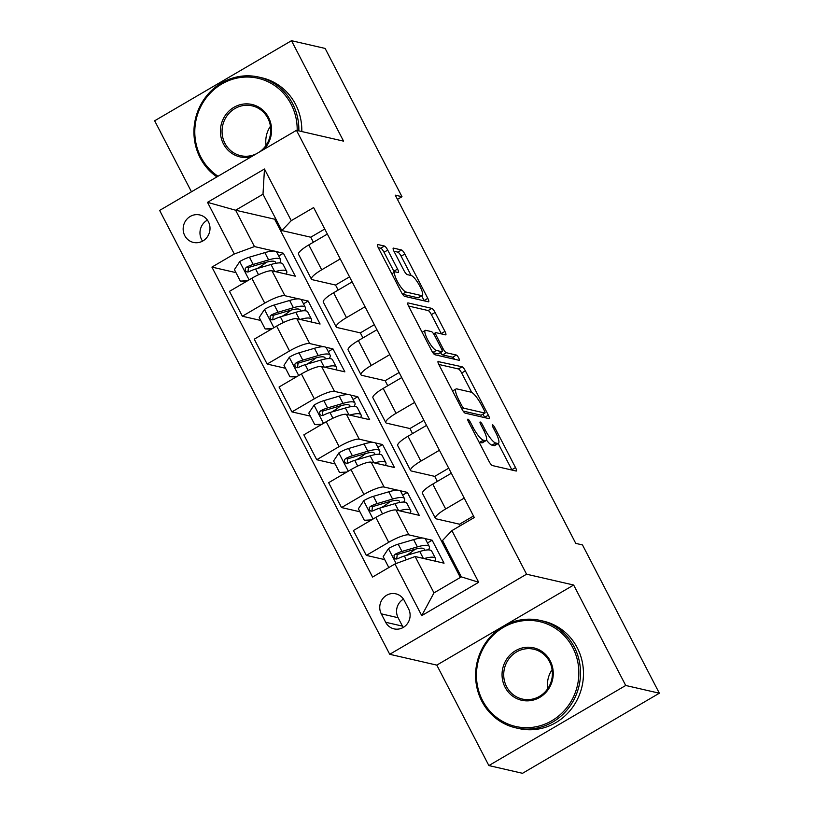 <?xml version="1.0" encoding="UTF-8"?>
<svg xmlns="http://www.w3.org/2000/svg" width="814" height="814" viewBox="0 0 814 814"><rect width="100%" height="100%" fill="white"/><g stroke="black" fill="none" stroke-linecap="round" stroke-linejoin="round"><path stroke-width="1.22" d="M467.979 419.169A3.032 0.702 59.7 0 0 467.806 419.19A3.032 0.702 59.7 0 0 468.416 421.591L489.102 461.497A4.324 1.007 59.7 0 0 492.368 465.557L516.137 471.021A4.324 1.007 59.7 0 0 516.371 471.001A4.324 1.007 59.7 0 0 515.506 467.562L494.82 427.655A3.032 0.702 59.7 0 0 492.531 424.816A3.032 0.702 59.7 0 0 492.368 424.837A3.032 0.702 59.7 0 0 492.969 427.238L495.655 432.397A13.848 3.236 59.7 0 1 498.412 443.376A13.848 3.236 59.7 0 1 497.659 443.447L495.675 442.989A13.848 3.236 59.7 0 1 485.215 429.996L482.539 424.837A3.032 0.702 59.7 0 0 480.25 421.998A3.032 0.702 59.7 0 0 480.087 422.008A3.032 0.702 59.7 0 0 480.698 424.409L483.374 429.578A13.848 3.236 59.7 0 1 486.141 440.547A13.848 3.236 59.7 0 1 485.378 440.618L483.394 440.171A13.848 3.236 59.7 0 1 472.934 427.177L470.258 422.008A3.032 0.702 59.7 0 0 467.979 419.169M184.747 235.612A14.103 13.39 -77.1 0 0 193.427 242.43A14.103 13.39 -77.1 0 0 207.204 237.037A14.103 13.39 -77.1 0 0 208.415 221.764A14.103 13.39 -77.1 0 0 199.745 214.947A14.103 13.39 -77.1 0 0 185.958 220.34A14.103 13.39 -77.1 0 0 184.747 235.612M207.407 220.106A14.103 13.39 -77.1 0 0 201.567 239.479A14.103 13.39 -77.1 0 0 202.574 241.137M387.729 250.102A4.324 1.007 59.7 0 0 384.452 246.042L377.788 244.515A4.324 1.007 59.7 0 0 377.554 244.536A4.324 1.007 59.7 0 0 378.418 247.965L401.394 292.287A4.324 1.007 59.7 0 0 404.66 296.347L428.429 301.811A4.324 1.007 59.7 0 0 428.663 301.791A4.324 1.007 59.7 0 0 427.798 298.351L404.823 254.039A4.324 1.007 59.7 0 0 401.556 249.979L393.498 248.128A4.324 1.007 59.7 0 0 393.264 248.148A4.324 1.007 59.7 0 0 394.129 251.577L403.958 270.543A4.324 1.007 59.7 0 0 407.224 274.603L411.223 275.519A11.569 2.696 59.7 0 1 419.383 285.287A11.569 2.696 59.7 0 1 422.273 295.553A11.569 2.696 59.7 0 1 421.642 295.614L405.993 292.023A11.569 2.696 59.7 0 1 397.832 282.255A11.569 2.696 59.7 0 1 394.943 271.988A11.569 2.696 59.7 0 1 395.573 271.927L398.178 272.527A4.324 1.007 59.7 0 0 398.422 272.507A4.324 1.007 59.7 0 0 397.558 269.068L387.729 250.102L384.025 252.269A4.324 1.007 59.7 0 0 380.759 248.209L378.245 247.629M343.569 141.148L291.493 40.7L325.132 48.433L401.994 196.713L395.268 195.167L575.763 543.386L582.488 544.932L659.35 693.213L625.722 685.48L573.656 585.032L526.566 574.206L296.479 130.321L343.569 141.148M438.339 361.324A4.324 1.007 59.7 0 0 438.105 361.345A4.324 1.007 59.7 0 0 438.97 364.774L461.935 409.096A4.324 1.007 59.7 0 0 465.211 413.156L488.97 418.62A4.324 1.007 59.7 0 0 489.214 418.599A4.324 1.007 59.7 0 0 488.349 415.171L465.374 370.848A4.324 1.007 59.7 0 0 462.108 366.788L437.963 361.548M431.664 350.692L408.689 306.369A4.324 1.007 59.7 0 1 407.824 302.94A4.324 1.007 59.7 0 1 408.068 302.92L431.827 308.384A4.324 1.007 59.7 0 1 435.103 312.444L444.932 331.41A4.324 1.007 59.7 0 1 445.797 334.839A4.324 1.007 59.7 0 1 445.553 334.859L435.917 332.641A4.324 1.007 59.7 0 0 435.683 332.672A4.324 1.007 59.7 0 0 436.548 336.101L443.07 348.677A4.324 1.007 59.7 0 0 446.337 352.737L456.369 355.046A3.032 0.702 59.7 0 1 458.506 357.6A3.032 0.702 59.7 0 1 459.259 360.287A3.032 0.702 59.7 0 1 459.096 360.307L434.93 354.751A4.324 1.007 59.7 0 1 431.664 350.692M408.577 608.841L404.212 600.427A13.665 12.973 -77.1 0 0 395.808 593.823A13.665 12.973 -77.1 0 0 382.458 599.053A13.665 12.973 -77.1 0 0 381.288 613.848L385.653 622.262A13.665 12.973 -77.1 0 0 394.057 628.876A13.665 12.973 -77.1 0 0 407.407 623.646A13.665 12.973 -77.1 0 0 408.577 608.841M526.566 574.206L389.723 654.293L159.636 210.419L296.479 130.321M451.912 530.616L478.693 582.275L421.733 615.618L394.953 563.96L415.13 556.532L433.974 592.887L461.345 576.872L442.501 540.516L451.912 530.616L474.287 517.521L313.624 207.57L291.249 220.665L281.837 230.566L262.993 194.21L235.622 210.226L254.467 246.581L273.921 251.058M235.958 272.629L211.915 267.094L372.578 577.055L394.953 563.96M211.915 267.094L234.29 253.999L207.509 202.34L264.469 169.007L291.249 220.665M573.656 585.032L436.803 665.119L488.868 765.567L625.722 685.48M488.868 765.567L522.507 773.3L659.35 693.213M291.493 40.7L154.65 120.787L191.453 191.789M436.803 665.119L389.723 654.293M397.446 199.369L401.994 196.713M415.13 556.532L444.047 563.186L432.153 540.221L427.462 542.969M275.641 218.61L274.633 219.2L460.337 577.452M274.633 219.2L235.622 210.226L207.509 202.34M276.048 251.546L283.384 253.225L278.703 255.972M260.755 320.462L242.358 316.229L229.467 291.361L251.841 278.256A17.633 3.683 -27.4 0 1 272.018 270.838L295.289 276.19L283.384 253.225M242.358 316.229L264.733 303.134A17.633 3.683 -27.4 0 1 284.91 295.716L298.718 298.88M300.844 299.379L308.18 301.058L303.5 303.805M285.541 368.294L267.145 364.062L254.253 339.184L276.638 326.088A17.633 3.683 -27.4 0 1 296.805 318.671L320.085 324.023L308.18 301.058M267.145 364.062L289.53 350.966A17.633 3.683 -27.4 0 1 309.696 343.549L323.504 346.713M325.631 347.202L332.977 348.891L328.286 351.638M310.338 416.127L291.941 411.894L279.049 387.016L301.424 373.921A17.633 3.683 -27.4 0 1 321.601 366.504L344.871 371.856L332.977 348.891M291.941 411.894L314.316 398.799A17.633 3.683 -27.4 0 1 334.493 391.371L348.3 394.546M350.427 395.034L357.773 396.723L353.083 399.471M335.134 463.949L316.738 459.727L303.846 434.849L326.221 421.754A17.633 3.683 -27.4 0 1 346.398 414.336L369.668 419.688L357.773 396.723M316.738 459.727L339.112 446.632A17.633 3.683 -27.4 0 1 359.289 439.204L373.097 442.378M375.223 442.867L382.56 444.556L377.879 447.303M359.93 511.782L341.534 507.56L328.642 482.682L351.017 469.586A17.633 3.683 -27.4 0 1 371.194 462.169L394.464 467.521L382.56 444.556M341.534 507.56L363.909 494.464A17.633 3.683 -27.4 0 1 384.086 487.037L397.883 490.211M400.02 490.7L407.356 492.389L402.665 495.136M384.717 559.615L366.32 555.392L353.429 530.514L375.814 517.419A17.633 3.683 -27.4 0 1 395.98 510.002L419.261 515.354L407.356 492.389M366.32 555.392L388.705 542.297A17.633 3.683 -27.4 0 1 408.872 534.869L422.68 538.044M424.806 538.532L432.153 540.221M460.297 525.712L459.523 524.206L436.243 518.854A17.633 3.683 -27.4 0 1 435.388 518.304A17.633 3.683 -27.4 0 1 445.665 508.964L464.214 498.097M437.342 481.41L434.727 476.373L411.457 471.021A17.633 3.683 -27.4 0 1 410.592 470.482A17.633 3.683 -27.4 0 1 420.869 461.131L439.428 450.264M412.545 433.577L409.93 428.54L386.66 423.188A17.633 3.683 -27.4 0 1 385.805 422.649A17.633 3.683 -27.4 0 1 396.072 413.298L414.631 402.431M387.749 385.744L385.134 380.708L361.864 375.356A17.633 3.683 -27.4 0 1 361.009 374.816A17.633 3.683 -27.4 0 1 371.276 365.466L389.835 354.599M362.952 337.912L360.348 332.875L337.067 327.523A17.633 3.683 -27.4 0 1 336.213 326.984A17.633 3.683 -27.4 0 1 346.489 317.633L365.038 306.766M338.166 290.079L335.551 285.042L312.281 279.69A17.633 3.683 -27.4 0 1 311.416 279.151A17.633 3.683 -27.4 0 1 321.693 269.8L340.252 258.933M313.37 242.246L310.755 237.21L281.837 230.566M408.587 554.019L405.972 555.545M473.504 516.015L459.523 524.206M435.388 518.304L422.497 493.437A17.633 3.683 -27.4 0 1 432.763 484.086L451.322 473.229M383.791 506.186L381.176 507.712M448.718 468.182L434.727 476.373M410.592 470.482L397.7 445.604A17.633 3.683 -27.4 0 1 407.977 436.253L426.536 425.396M423.921 420.35L409.93 428.54M358.994 458.353L356.39 459.879M385.805 422.649L372.914 397.771A17.633 3.683 -27.4 0 1 383.18 388.42L401.74 377.564M399.125 372.517L385.134 380.708M334.198 410.521L331.593 412.047M361.009 374.816L348.117 349.939A17.633 3.683 -27.4 0 1 358.384 340.588L376.943 329.731M374.328 324.694L360.348 332.875M309.412 362.688L306.797 364.214M336.213 326.984L323.321 302.106A17.633 3.683 -27.4 0 1 333.587 292.755L352.147 281.898M349.542 276.862L335.551 285.042M284.615 314.855L282.01 316.381M311.416 279.151L298.524 254.273A17.633 3.683 -27.4 0 1 308.801 244.922L327.36 234.066M324.745 229.029L310.755 237.21M254.467 246.581L234.29 253.999M259.819 267.023L257.214 268.549M433.974 592.887L421.733 615.618M461.345 576.872L478.693 582.275M264.469 169.007L262.993 194.21M403.449 599.124A13.665 12.973 -77.1 0 0 398.097 617.714L402.462 626.129A13.665 12.973 -77.1 0 0 403.235 627.431M479.029 442.073A13.848 3.236 59.7 0 0 479.69 442.328L483.394 440.171M486.141 440.547L482.437 442.714A13.848 3.236 59.7 0 1 481.674 442.785L479.69 442.328M486.507 440.109A13.848 3.236 59.7 0 0 491.971 445.156L495.675 442.989M498.412 443.376L494.719 445.543A13.848 3.236 59.7 0 1 493.956 445.614L491.971 445.156M511.975 470.065A4.324 1.007 59.7 0 0 511.813 469.729L498.209 443.498M471.744 392.44L461.68 373.016A4.324 1.007 59.7 0 0 458.404 368.956L438.797 364.448M484.818 417.663A4.324 1.007 59.7 0 0 484.645 417.338L483.007 414.163M461.65 405.392A3.032 0.702 59.7 0 0 463.929 408.231L484.798 413.034A3.032 0.702 59.7 0 0 484.961 413.013A3.032 0.702 59.7 0 0 484.361 410.612L481.532 405.168A13.848 3.236 59.7 0 0 471.082 392.175L456.817 388.899A13.848 3.236 59.7 0 0 456.054 388.97A13.848 3.236 59.7 0 0 458.821 399.949L461.65 405.392L460.398 406.125M481.359 415.038A3.032 0.702 59.7 0 1 481.267 415.181A3.032 0.702 59.7 0 1 481.094 415.191L463.115 411.06M408.526 306.033L428.133 310.551L431.827 308.384M441.402 333.903A4.324 1.007 59.7 0 0 441.229 333.577L431.4 314.611A4.324 1.007 59.7 0 0 428.133 310.551M440.435 352.645A4.324 1.007 59.7 0 0 442.633 354.904L452.676 357.214L456.369 355.046M454.507 359.249A3.032 0.702 59.7 0 0 452.676 357.214M425.915 330.352A11.569 2.696 59.7 0 0 425.274 330.403A11.569 2.696 59.7 0 0 428.174 340.669A11.569 2.696 59.7 0 0 436.335 350.437L441.849 351.709A4.324 1.007 59.7 0 0 442.083 351.689A4.324 1.007 59.7 0 0 441.219 348.26L434.696 335.673A4.324 1.007 59.7 0 0 431.43 331.613L425.915 330.352M442.083 351.689L438.38 353.856A4.324 1.007 59.7 0 1 438.146 353.876L432.844 352.655M394.373 272.324A4.324 1.007 59.7 0 0 393.854 271.235L384.025 252.269M422.273 295.553L418.579 297.721A11.569 2.696 59.7 0 1 417.938 297.782L402.574 294.251M411.131 275.498L401.129 256.196A4.324 1.007 59.7 0 0 397.863 252.137L393.966 251.241M424.267 300.854A4.324 1.007 59.7 0 0 424.104 300.519L421.703 295.889M424.084 558.587A33.72 7.041 -27.4 0 1 435.449 558.373A33.72 7.041 -27.4 0 1 434.971 561.1M388.827 567.541L383.17 556.634L388.583 548.473A11.681 2.442 -27.4 0 1 398.209 544.159L413.614 539.621A33.72 7.041 -27.4 0 1 425.539 539.244L429.304 546.52A33.72 7.041 152.6 0 0 417.389 546.886L401.974 551.424A11.681 2.442 152.6 0 0 395.289 554.161L394.047 555.443L394.251 557.956L395.767 559.004L397.67 558.75A11.681 2.442 -27.4 0 1 404.355 556.023L419.759 551.485A33.72 7.041 -27.4 0 1 431.685 551.109L435.449 558.373M415.211 549.206A27.981 5.84 -27.4 0 1 410.134 552.96L406.603 555.362M428.398 549.898A33.72 7.041 152.6 0 0 429.304 546.52M396.703 559.045L397.232 554.609A5.952 1.241 -27.4 0 1 398.911 553.998L414.326 549.46A27.981 5.84 -27.4 0 1 424.216 549.155A27.981 5.84 -27.4 0 1 424.277 550.356M399.287 510.765A33.72 7.041 -27.4 0 1 410.663 510.551A33.72 7.041 -27.4 0 1 410.185 513.268M370.665 520.431L364.326 520.278L358.374 508.801L363.787 500.641A11.681 2.442 -27.4 0 1 373.412 496.326L388.817 491.788A33.72 7.041 -27.4 0 1 400.742 491.412L404.507 498.687A33.72 7.041 152.6 0 0 392.592 499.053L377.177 503.591A11.681 2.442 152.6 0 0 370.502 506.328L369.251 507.61L369.454 510.124L370.97 511.172L372.883 510.917A11.681 2.442 -27.4 0 1 379.558 508.19L394.973 503.652A33.72 7.041 -27.4 0 1 406.888 503.276L410.663 510.551M390.425 501.373A27.981 5.84 -27.4 0 1 385.348 505.128L381.807 507.529M364.326 520.278L371.591 519.892M403.612 502.065A33.72 7.041 152.6 0 0 404.507 498.687M371.906 511.212L372.436 506.776A5.952 1.241 -27.4 0 1 374.114 506.166L389.53 501.628A27.981 5.84 -27.4 0 1 399.42 501.322A27.981 5.84 -27.4 0 1 399.491 502.523M374.491 462.932A33.72 7.041 -27.4 0 1 385.867 462.718A33.72 7.041 -27.4 0 1 385.388 465.435M345.869 472.598L339.53 472.446L333.587 460.968L339 452.808A11.681 2.442 -27.4 0 1 348.616 448.494L364.031 443.956A33.72 7.041 -27.4 0 1 375.946 443.579L379.721 450.854A33.72 7.041 152.6 0 0 367.796 451.221L352.381 455.759A11.681 2.442 152.6 0 0 345.706 458.496L344.464 459.778L344.658 462.291L346.174 463.339L348.087 463.085A11.681 2.442 -27.4 0 1 354.762 460.358L370.177 455.82A33.72 7.041 -27.4 0 1 382.102 455.443L385.867 462.718M365.628 453.54A27.981 5.84 -27.4 0 1 360.551 457.295L357.01 459.696M339.53 472.446L346.795 472.059M378.815 454.232A33.72 7.041 152.6 0 0 379.721 450.854M347.12 463.39L347.639 458.943A5.952 1.241 -27.4 0 1 349.328 458.333L364.733 453.795A27.981 5.84 -27.4 0 1 374.633 453.49A27.981 5.84 -27.4 0 1 374.694 454.69M349.705 415.099A33.72 7.041 -27.4 0 1 361.07 414.886A33.72 7.041 -27.4 0 1 360.592 417.602M321.072 424.766L314.743 424.613L308.791 413.136L314.204 404.975A11.681 2.442 -27.4 0 1 323.819 400.661L339.235 396.123A33.72 7.041 -27.4 0 1 351.16 395.746L354.924 403.022A33.72 7.041 152.6 0 0 342.999 403.388L327.594 407.926A11.681 2.442 152.6 0 0 320.909 410.663L319.668 411.945L319.861 414.458L321.388 415.506L323.29 415.252A11.681 2.442 -27.4 0 1 329.975 412.525L345.38 407.987A33.72 7.041 -27.4 0 1 357.305 407.611L361.07 414.886M340.832 405.708A27.981 5.84 -27.4 0 1 335.755 409.462L332.224 411.864M314.743 424.613L322.008 424.226M354.019 406.4A33.72 7.041 152.6 0 0 354.924 403.022M322.324 415.557L322.853 411.111A5.952 1.241 -27.4 0 1 324.532 410.5L339.947 405.962A27.981 5.84 -27.4 0 1 349.837 405.657A27.981 5.84 -27.4 0 1 349.898 406.858M324.908 367.267A33.72 7.041 -27.4 0 1 336.274 367.053A33.72 7.041 -27.4 0 1 335.795 369.77M296.276 376.943L289.947 376.78L283.994 365.303L289.408 357.143A11.681 2.442 -27.4 0 1 299.033 352.828L314.438 348.29A33.72 7.041 -27.4 0 1 326.363 347.914L330.128 355.189A33.72 7.041 152.6 0 0 318.213 355.555L302.798 360.103A11.681 2.442 152.6 0 0 296.123 362.83L294.872 364.112L295.075 366.626L296.591 367.674L298.494 367.419A11.681 2.442 -27.4 0 1 305.179 364.692L320.594 360.154A33.72 7.041 -27.4 0 1 332.509 359.778L336.274 367.053M316.036 357.875A27.981 5.84 -27.4 0 1 310.958 361.63L307.427 364.031M289.947 376.78L297.212 376.394M329.222 358.567A33.72 7.041 152.6 0 0 330.128 355.189M297.527 367.724L298.056 363.278A5.952 1.241 -27.4 0 1 299.735 362.668L315.15 358.129A27.981 5.84 -27.4 0 1 325.04 357.824A27.981 5.84 -27.4 0 1 325.101 359.025M482.529 700.457A53.765 51.058 -77.1 0 0 551.851 720.736A53.765 51.058 -77.1 0 0 572.771 647.639A53.765 51.058 -77.1 0 0 503.449 627.36A53.765 51.058 -77.1 0 0 482.529 700.457M574.287 647.079A55.087 52.32 102.9 0 1 569.566 706.756A55.087 52.32 102.9 0 1 515.71 727.828A55.087 52.32 102.9 0 1 481.817 701.2A55.087 52.32 102.9 0 1 486.548 641.524A55.087 52.32 102.9 0 1 540.394 620.451A55.087 52.32 102.9 0 1 574.287 647.079M505.087 687.25A26.882 25.529 102.9 0 1 515.547 650.701A26.882 25.529 102.9 0 1 550.213 660.846A26.882 25.529 102.9 0 1 539.753 697.394A26.882 25.529 102.9 0 1 505.087 687.25M549.501 661.589A25.56 24.278 -77.1 0 0 533.781 649.226A25.56 24.278 -77.1 0 0 508.791 659.004A25.56 24.278 -77.1 0 0 506.603 686.701A25.56 24.278 -77.1 0 0 522.323 699.053A25.56 24.278 -77.1 0 0 547.313 689.275A25.56 24.278 -77.1 0 0 549.501 661.589M547.72 688.695A25.56 24.278 102.9 0 1 552.106 669.637M540.394 620.451L543.355 621.133A55.087 52.32 102.9 0 1 577.248 647.761A55.087 52.32 102.9 0 1 572.517 707.437A55.087 52.32 102.9 0 1 518.671 728.51L515.71 727.828M297.181 130.484A53.765 51.058 -77.1 0 0 291.117 104.263A53.765 51.058 -77.1 0 0 221.795 83.995A53.765 51.058 -77.1 0 0 200.865 157.082A53.765 51.058 -77.1 0 0 218.02 176.241M216.9 176.903A55.087 52.32 102.9 0 1 200.163 157.824A55.087 52.32 102.9 0 1 204.884 98.148A55.087 52.32 102.9 0 1 258.74 77.076A55.087 52.32 102.9 0 1 292.633 103.714A55.087 52.32 102.9 0 1 298.84 130.871M251.272 156.787A26.882 25.529 102.9 0 1 223.433 143.875A26.882 25.529 102.9 0 1 233.893 107.336A26.882 25.529 102.9 0 1 268.549 117.47A26.882 25.529 102.9 0 1 263.94 149.369M259.228 152.126A25.56 24.278 -77.1 0 0 267.847 118.213A25.56 24.278 -77.1 0 0 252.126 105.851A25.56 24.278 -77.1 0 0 227.137 115.629A25.56 24.278 -77.1 0 0 224.939 143.325A25.56 24.278 -77.1 0 0 240.669 155.678A25.56 24.278 -77.1 0 0 256.522 153.714M266.066 145.319A25.56 24.278 102.9 0 1 270.441 126.262M258.74 77.076L261.701 77.757A55.087 52.32 102.9 0 1 295.584 104.385A55.087 52.32 102.9 0 1 301.801 131.542M300.112 319.434A33.72 7.041 -27.4 0 1 311.487 319.22A33.72 7.041 -27.4 0 1 311.009 321.937M271.489 329.11L265.15 328.948L259.198 317.47L264.611 309.31A11.681 2.442 -27.4 0 1 274.237 304.996L289.642 300.458A33.72 7.041 -27.4 0 1 301.567 300.081L305.331 307.356A33.72 7.041 152.6 0 0 293.416 307.723L278.001 312.271A11.681 2.442 152.6 0 0 271.327 314.998L270.075 316.28L270.279 318.793L271.795 319.841L273.708 319.587A11.681 2.442 -27.4 0 1 280.382 316.86L295.797 312.322A33.72 7.041 -27.4 0 1 307.712 311.945L311.487 319.22M291.249 310.042A27.981 5.84 -27.4 0 1 286.172 313.797L282.631 316.198M265.15 328.948L272.415 328.561M304.436 310.734A33.72 7.041 152.6 0 0 305.331 307.356M272.731 319.892L273.26 315.445A5.952 1.241 -27.4 0 1 274.939 314.835L290.354 310.297A27.981 5.84 -27.4 0 1 300.244 309.992A27.981 5.84 -27.4 0 1 300.315 311.192M275.315 271.601A33.72 7.041 -27.4 0 1 286.691 271.388A33.72 7.041 -27.4 0 1 286.213 274.104M246.693 281.278L240.354 281.115L234.412 269.638L239.825 261.477A11.681 2.442 -27.4 0 1 249.44 257.163L264.855 252.625A33.72 7.041 -27.4 0 1 276.77 252.248L280.545 259.524A33.72 7.041 152.6 0 0 268.62 259.9L253.205 264.438A11.681 2.442 152.6 0 0 246.53 267.165L245.289 268.447L245.482 270.96L246.998 272.008L248.911 271.754A11.681 2.442 -27.4 0 1 255.586 269.027L271.001 264.489A33.72 7.041 -27.4 0 1 282.926 264.112L286.691 271.388M266.453 262.21A27.981 5.84 -27.4 0 1 261.375 265.964L257.835 268.366M240.354 281.115L247.619 280.728M279.64 262.902A33.72 7.041 152.6 0 0 280.545 259.524M247.944 272.059L248.463 267.613A5.952 1.241 -27.4 0 1 250.152 267.012L265.557 262.464A27.981 5.84 -27.4 0 1 275.458 262.159A27.981 5.84 -27.4 0 1 275.519 263.36M272.018 270.838L284.91 295.716M296.805 318.671L309.696 343.549M321.601 366.504L334.493 391.371M346.398 414.336L359.289 439.204M371.194 462.169L384.086 487.037M395.98 510.002L408.872 534.869M432.763 484.086L445.665 508.964M375.814 517.419L388.705 542.297M351.017 469.586L363.909 494.464M407.977 436.253L420.869 461.131M326.221 421.754L339.112 446.632M383.18 388.42L396.072 413.298M301.424 373.921L314.316 398.799M358.384 340.588L371.276 365.466M276.638 326.088L289.53 350.966M333.587 292.755L346.489 317.633M251.841 278.256L264.733 303.134M308.801 244.922L321.693 269.8M402.462 626.129L385.653 622.262M398.097 617.714L381.288 613.848M471.693 427.91L472.934 427.177M481.674 442.785L485.378 440.618M481.288 425.569L482.539 424.837M483.954 430.738L485.215 429.996M493.956 445.614L497.659 443.447M493.569 428.388L494.82 427.655M511.813 469.729L515.506 467.562M469.017 422.741L470.258 422.008M458.404 368.956L462.108 366.788M461.68 373.016L465.374 370.848M484.645 417.338L488.349 415.171M462.057 409.33L463.929 408.231M481.094 415.191L484.798 413.034M457.57 400.681L458.821 399.949M431.4 314.611L435.103 312.444M441.229 333.577L444.932 331.41M435.297 336.833L436.548 336.101M441.768 349.44L443.07 348.677M442.633 354.904L446.337 352.737M432.763 352.533L436.335 350.437M438.146 353.876L441.849 351.709M393.854 271.235L397.558 269.068M402.462 294.088L405.993 292.023M417.938 297.782L421.642 295.614M397.863 252.137L401.556 249.979M401.129 256.196L404.823 254.039M424.104 300.519L427.798 298.351M380.759 248.209L384.452 246.042M388.451 548.677L396.143 563.522M419.759 551.485L423.361 558.424M410.744 554.141L410.134 552.96M413.614 539.621L417.389 546.886M404.355 556.023L406.298 559.778M398.209 544.159L401.974 551.424M397.232 554.609L395.289 554.161M363.654 500.844L373.077 519.017M394.973 503.652L398.575 510.592M385.948 506.308L385.348 505.128M388.817 491.788L392.592 499.053M379.558 508.19L382.519 513.899M373.412 496.326L377.177 503.591M372.436 506.776L370.502 506.328M338.858 453.011L348.28 471.184M370.177 455.82L373.779 462.759M361.162 458.475L360.551 457.295M364.031 443.956L367.796 451.221M354.762 460.358L357.722 466.066M348.616 448.494L352.381 455.759M347.639 458.943L345.706 458.496M314.072 405.179L323.484 423.361M345.38 407.987L348.982 414.926M336.365 410.643L335.755 409.462M339.235 396.123L342.999 403.388M329.975 412.525L332.936 418.233M323.819 400.661L327.594 407.926M322.853 411.111L320.909 410.663M289.275 357.346L298.697 375.529M320.594 360.154L324.186 367.094M311.569 362.81L310.958 361.63M314.438 348.29L318.213 355.555M305.179 364.692L308.14 370.401M299.033 352.828L302.798 360.103M298.056 363.278L296.123 362.83M264.479 309.513L273.901 327.696M295.797 312.322L299.399 319.261M286.772 314.977L286.172 313.797M289.642 300.458L293.416 307.723M280.382 316.86L283.343 322.568M274.237 304.996L278.001 312.271M273.26 315.445L271.327 314.998M239.682 261.681L249.104 279.863M271.001 264.489L274.603 271.438M261.986 267.145L261.375 265.964M264.855 252.625L268.62 259.9M255.586 269.027L258.547 274.735M249.44 257.163L253.205 264.438M248.463 267.613L246.53 267.165M481.267 415.181L484.961 413.013M452.564 391.015L456.054 388.97M433.628 333.872L435.683 332.672M422.11 332.265L425.274 330.403M391.809 273.809L394.943 271.988"/></g></svg>
